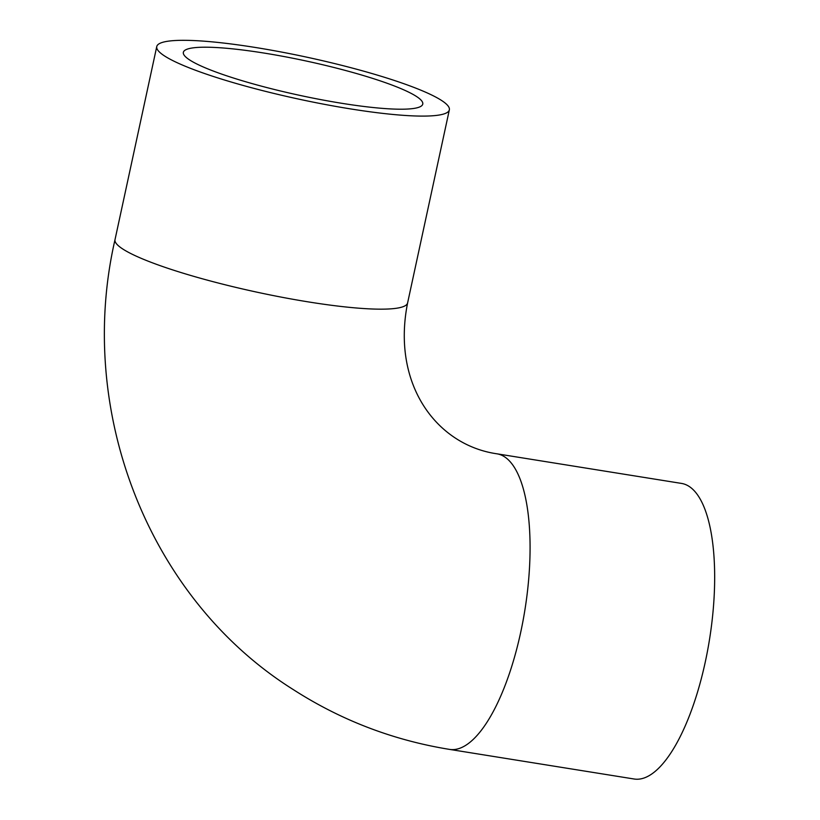 <?xml version="1.0" encoding="UTF-8"?>
<svg xmlns="http://www.w3.org/2000/svg" width="820" height="820" viewBox="0 0 820 820"><rect width="100%" height="100%" fill="white"/><g stroke="black" fill="none" stroke-linecap="round" stroke-linejoin="round"><path stroke-width="1.23" d="M689.118 486.414A149.681 52.367 99.1 0 1 707.547 650.762A149.681 52.367 99.1 0 1 634.096 779L449.493 749.388A149.681 52.367 99.1 0 0 522.955 621.15A149.681 52.367 99.1 0 0 504.515 456.791A149.681 52.367 99.1 0 0 496.92 453.808L681.522 483.421A149.681 52.367 99.1 0 1 689.118 486.414M189.768 60.034A122.467 17.466 12.2 0 0 320.928 99.65A122.467 17.466 12.2 0 0 422.761 104.089A122.467 17.466 12.2 0 0 306.741 61.131A122.467 17.466 12.2 0 0 183.352 52.326A122.467 17.466 12.2 0 0 189.768 60.034M164.605 55.996A149.681 21.351 12.2 0 0 324.894 104.417A149.681 21.351 12.2 0 0 449.35 109.839A149.681 21.351 12.2 0 0 307.561 57.338A149.681 21.351 12.2 0 0 156.753 46.576A149.681 21.351 12.2 0 0 164.605 55.996M156.753 46.576L115.015 239.645A149.681 21.351 12.2 0 0 122.867 249.065A149.681 21.351 12.2 0 0 283.156 297.486A149.681 21.351 12.2 0 0 407.612 302.908C391.396 384.18 436.496 445.065 496.92 453.808M449.35 109.839L407.612 302.908M115.015 239.645C75.583 410.564 148.01 598.374 293.17 689.518C341.007 720.278 393.118 740.234 449.493 749.388"/></g></svg>
